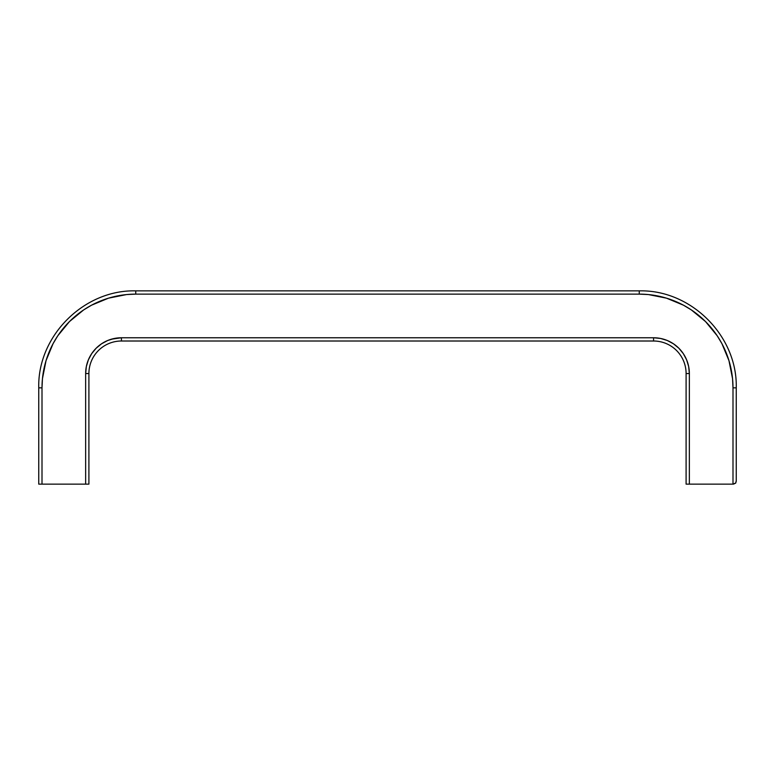 <?xml version="1.0" encoding="UTF-8"?>
<svg xmlns="http://www.w3.org/2000/svg" width="775" height="775" viewBox="0 0 775 775"><rect width="100%" height="100%" fill="white"/><g stroke="black" fill="none" stroke-linecap="round" stroke-linejoin="round"><path stroke-width="1.16" d="M38.75 387.849C37.403 336.03 83.923 289.521 135.741 290.867C83.923 289.521 37.403 336.03 38.75 387.849L42.005 387.849L38.75 387.849L38.75 484.133L42.005 484.133L42.005 387.849A93.736 93.736 0 0 1 135.741 294.122L639.259 294.122L648.452 294.568L666.471 298.152L683.453 305.185L691.339 309.913L705.541 321.577L717.204 335.778L721.932 343.664L728.965 360.646L732.549 378.665L732.995 387.849L732.995 484.133L689.353 484.133L689.353 373.54L688.665 366.556L686.631 359.852L683.327 353.662L678.871 348.237L673.456 343.79L667.265 340.487L660.552 338.452L653.577 337.764L121.423 337.764L114.448 338.452L107.735 340.487L101.544 343.79L96.129 348.237L91.673 353.662L88.369 359.852L86.335 366.556L85.647 373.54L85.647 484.133L42.005 484.133L42.005 387.849L42.451 378.665L46.035 360.646L53.068 343.664L57.796 335.778L69.459 321.577L83.661 309.913L91.547 305.185L108.529 298.152L126.548 294.568L135.741 294.122L135.741 290.867L135.741 294.122L639.259 294.122L639.259 290.867L639.259 294.122A93.736 93.736 0 0 1 732.995 387.849L736.25 387.849L732.995 387.849L732.995 484.133L686.098 484.133L686.098 373.54L689.353 373.54A35.776 35.776 0 0 0 653.577 337.764L653.606 337.764M107.279 340.671L108.742 340.089M111.377 339.198L121.423 337.764L116.347 338.123M658.653 338.123L653.577 337.764L660.552 338.452M686.631 359.852L688.665 366.556L689.353 373.54L686.098 373.54L686.098 484.133L689.353 484.133L689.353 373.54M732.995 484.133L735.795 482.98L736.211 480.878L735.727 483.067L733.538 484.133M653.577 337.764L653.577 341.01A32.531 32.531 0 0 1 686.098 373.54A32.531 32.531 0 0 0 653.577 341.01L121.423 341.01L121.423 337.764A35.776 35.776 0 0 0 85.647 373.54L85.647 484.133L88.902 484.133L88.902 373.54A32.531 32.531 0 0 1 121.423 341.01L653.577 341.01L653.577 337.764L121.423 337.764L121.423 341.01A32.531 32.531 0 0 0 88.902 373.54L85.647 373.54L88.902 373.54L88.902 484.133L38.75 484.133M683.579 354.059L686.069 358.554M682.872 353.003L680.576 350.067L682.872 353.003M680.547 350.029L679.501 348.886L680.547 350.029M678.193 347.578L674.221 344.313L678.193 347.578M106.611 340.971L102.135 343.403L106.611 340.971M100.779 344.313L98.057 346.444L100.779 344.313M88.931 358.554L91.557 353.836M92.128 353.003L94.424 350.067M94.453 350.029L95.499 348.886M96.807 347.578L98.057 346.444M661.588 338.665L663.613 339.198M663.623 339.198L666.258 340.089M667.721 340.671L672.865 343.403M639.259 290.867C691.077 289.521 737.597 336.03 736.25 387.849C737.597 336.03 691.077 289.521 639.259 290.867L135.741 290.867M736.25 387.849L736.25 481.401"/></g></svg>

